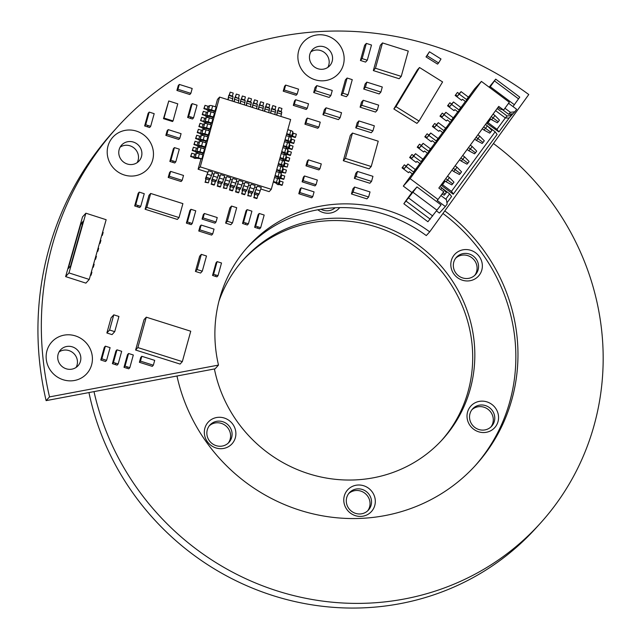 <?xml version="1.0" encoding="UTF-8"?>
<svg xmlns="http://www.w3.org/2000/svg" width="640" height="640" viewBox="0 0 640 640"><rect width="100%" height="100%" fill="white"/><g stroke="black" fill="none" stroke-linecap="round" stroke-linejoin="round"><path stroke-width="0.96" d="M177.776 103.824L173.04 120.92L164.016 118.072L168.76 100.976L177.776 103.824M164.016 118.072L163.48 118.664L172.504 121.512L173.04 120.92M163.48 118.664L168.76 100.976M109.568 330.024L106.872 332.992L112.032 334.616L114.728 331.656L109.568 330.024L113.784 314.832L118.936 316.456L114.728 331.656M106.872 332.992L111.088 317.792L113.784 314.832M488.928 119.744L489.624 120.264L487.2 123.576L498.928 131.944L496.984 129.32L488.048 122.64L490.472 119.336L489.672 118.736M443.416 181.808L444.112 182.328L441.688 185.632L453.2 194.24L497.104 134.432L495.16 131.8L451.472 191.376L453.408 194.008M436.464 210.872L439.392 213.064L445.336 206.528L437.176 200.432L438.024 199.496L410.104 178.624L481.408 81.4L474.616 88.872L469.424 95.944M405.832 200.792L411.904 192.52L416.992 186.912L441.056 204.896L427.912 221.744L403.856 203.76L405.832 200.792M412.288 173.848L403.312 186.096L411.904 192.52M465.392 101.448L461.84 106.288M457.8 111.792L454.256 116.632M450.216 122.136L446.664 126.976M442.632 132.472L439.08 137.32M435.048 142.816L431.496 147.664M427.464 153.16L423.912 158M419.88 163.504L416.328 168.344M489.144 87.184L495.704 79.144L489.688 87.592M487.2 123.576L488.048 122.64M489.624 120.264L490.472 119.336M487.832 126.328L495.16 131.8M451.472 191.376L442.536 184.704L444.96 181.392L444.16 180.792M441.688 185.632L442.536 184.704M444.112 182.328L444.96 181.392M442.32 188.384L449.648 193.864L445.768 199.16M446.952 202.816L451.592 196.488L449.648 193.864M403.312 186.096L410.104 178.624M468.472 98.264L465.504 101.528L462.496 99.28L461.592 100.272L455.152 95.456L455.648 94.912L457.368 96.192L459.256 94.12L466.56 99.576L468.048 97.944L468.472 98.264L470.296 95.776L469.864 95.456L468.048 97.944M460.888 108.608L457.92 111.872L454.912 109.624L454.008 110.616L447.56 105.8L448.064 105.256L449.784 106.536L451.672 104.464L458.976 109.92L460.456 108.288L460.888 108.608L462.712 106.12L462.28 105.8L460.456 108.288M453.304 118.952L450.328 122.216L447.32 119.968L446.424 120.96L439.976 116.144L440.48 115.6L442.192 116.88L444.088 114.8L451.384 120.264L452.872 118.624L453.304 118.952L455.12 116.464L454.696 116.144L452.872 118.624M445.72 129.288L442.744 132.56L439.736 130.312L438.84 131.304L432.392 126.488L432.888 125.936L434.608 127.224L436.496 125.144L443.8 130.608L445.288 128.968L445.72 129.288L447.536 126.808L447.112 126.488L445.288 128.968M438.136 139.632L435.16 142.904L432.152 140.656L431.248 141.648L424.808 136.832L425.304 136.28L427.024 137.568L428.912 135.488L436.216 140.944L437.704 139.312L438.136 139.632L439.952 137.152L439.52 136.832L437.704 139.312M430.544 149.976L427.576 153.248L424.568 151L423.664 151.992L417.224 147.176L417.72 146.624L419.44 147.912L421.328 145.832L428.632 151.288L430.12 149.656L430.544 149.976L432.368 147.496L431.936 147.176L430.12 149.656M422.96 160.32L419.992 163.592L416.984 161.344L416.08 162.336L409.632 157.52L410.136 156.968L411.856 158.256L413.744 156.176L421.048 161.632L422.528 160L422.96 160.32L424.784 157.84L424.352 157.52L422.528 160M415.376 170.664L412.4 173.936L409.4 171.688L408.496 172.68L402.048 167.864L402.552 167.312L404.264 168.6L406.16 166.52L413.464 171.976L414.944 170.344L415.376 170.664L417.2 168.184L416.768 167.864L414.944 170.344M481.408 81.4L509.328 102.272L503.624 110.048L498.728 106.384L438.832 188.056L443.728 191.72L438.024 199.496M508.584 103.28L516.64 109.304L514.824 111.784L513.056 113.72L508.664 114.28L503.208 110.2M455.152 95.456L457.472 92.424L459.184 93.712L461.08 91.632L468.376 97.096L469.864 95.456M447.56 105.8L449.88 102.768L451.6 104.056L453.488 101.976L460.792 107.44L462.28 105.8M439.976 116.144L442.296 113.112L444.016 114.4L445.904 112.32L453.208 117.776L454.696 116.144M432.392 126.488L434.712 123.456L436.432 124.744L438.32 122.664L445.624 128.12L447.112 126.488M424.808 136.832L427.128 133.8L428.848 135.088L430.736 133.008L438.04 138.464L439.52 136.832M417.224 147.176L419.544 144.144L421.256 145.432L423.152 143.352L430.448 148.808L431.936 147.176M409.632 157.52L411.952 154.488L413.672 155.768L415.56 153.696L422.864 159.152L424.352 157.52M402.048 167.864L404.368 164.832L406.088 166.112L407.976 164.04L415.28 169.496L416.768 167.864M495.592 110.664L505.328 117.944L496.984 129.32M416.992 186.912L412.904 192.216L436.96 210.2M412.904 192.216L403.856 203.76M445.336 206.528L447.16 204.048L446.4 199.64L440.92 195.544M513.056 106.616L514.328 104.696L490.272 86.72M514.328 104.696L519.76 97.12L495.704 79.144M513.008 113.728L509.088 118.088L498.928 131.944M504.944 108.248L510.424 112.344L514.824 111.784M497.984 107.4L500.2 109.056L503.624 110.048M468.376 97.096L466.56 99.576M461.08 91.632L459.256 94.12M459.184 93.712L457.368 96.192M457.472 92.424L455.648 94.912M460.792 107.44L458.976 109.92M453.488 101.976L451.672 104.464M451.6 104.056L449.784 106.536M449.88 102.768L448.064 105.256M453.208 117.776L451.384 120.264M445.904 112.32L444.088 114.8M444.016 114.4L442.192 116.88M442.296 113.112L440.48 115.6M445.624 128.12L443.8 130.608M438.32 122.664L436.496 125.144M436.432 124.744L434.608 127.224M434.712 123.456L432.888 125.936M438.04 138.464L436.216 140.944M430.736 133.008L428.912 135.488M428.848 135.088L427.024 137.568M427.128 133.8L425.304 136.28M430.448 148.808L428.632 151.288M423.152 143.352L421.328 145.832M421.256 145.432L419.44 147.912M419.544 144.144L417.72 146.624M422.864 159.152L421.048 161.632M415.56 153.696L413.744 156.176M413.672 155.768L411.856 158.256M411.952 154.488L410.136 156.968M415.28 169.496L413.464 171.976M407.976 164.04L406.16 166.52M406.088 166.112L404.264 168.6M404.368 164.832L402.552 167.312M509.088 118.088L505.328 117.944L507.088 116.008L497.128 108.56M408.656 198.008L432.712 215.992M518.576 98.904L494.52 80.928M510.424 112.344L508.664 114.28M511.488 115.448L507.088 116.008M491.256 116.584L493.12 117.976L494.936 115.496L493.072 114.096M483.664 126.92L485.536 128.32L487.352 125.84L485.488 124.44M476.08 137.264L477.944 138.664L479.768 136.176L477.904 134.784M468.496 147.608L470.36 149.008L472.184 146.52L470.32 145.128M460.912 157.952L462.776 159.352L464.6 156.864L462.728 155.472M453.328 168.296L455.192 169.688L457.008 167.208L455.144 165.816M445.736 178.64L447.608 180.032L449.424 177.552L447.56 176.16M440.696 189.448L441.84 187.896L439.976 186.504M510.176 114.088L511.672 115.2M406.192 201.192L430.248 219.176M491.544 119.704L497.328 122.792L498.256 121.768L493.12 117.976L491.544 119.704L489.88 118.456M498.256 121.768L499.472 120.112L494.936 115.496M483.96 130.048L489.736 133.136L490.672 132.104L485.536 128.32L483.96 130.048L482.296 128.8M490.672 132.104L491.888 130.456L487.352 125.84M476.376 140.392L482.152 143.48L483.088 142.448L477.944 138.664L476.376 140.392L474.704 139.144M483.088 142.448L484.304 140.792L479.768 136.176M468.792 150.736L474.568 153.824L475.504 152.792L470.36 149.008L468.792 150.736L467.12 149.48M475.504 152.792L476.712 151.136L472.184 146.52M461.208 161.072L466.984 164.168L467.92 163.136L462.776 159.352L461.208 161.072L459.536 159.824M467.92 163.136L469.128 161.48L464.6 156.864M453.624 171.416L459.4 174.504L460.328 173.48L455.192 169.688L453.624 171.416L451.952 170.168M460.328 173.48L461.544 171.824L457.008 167.208M446.032 181.76L451.808 184.848L452.744 183.824L447.608 180.032L446.032 181.76L444.368 180.512M452.744 183.824L453.96 182.168L449.424 177.552M443.064 192.624L445.16 194.168L446.376 192.512L441.84 187.896M442.04 194.024L444.224 195.192L445.16 194.168M371.216 166.52L369.096 168.856L343.312 160.712L345.44 158.384L352.456 133.056L378.232 141.192L371.216 166.52L345.44 158.384M343.312 160.712L350.336 135.384L352.456 133.056M419.048 121.056L416.928 123.384L393.848 108.968L395.968 106.64L419.512 67.512L442.592 81.928L419.048 121.056L395.968 106.64M393.848 108.968L417.384 69.84L419.512 67.512M401.24 76.392L399.12 78.72L373.344 70.584L375.464 68.248L382.488 42.92L408.264 51.064L401.24 76.392L375.464 68.248M373.344 70.584L380.36 45.256L382.488 42.92M227.336 221.256L225.64 223.12L230.792 224.744L232.488 222.88L227.336 221.256L231.544 206.056L236.704 207.68L232.488 222.88M225.64 223.12L229.848 207.92L231.544 206.056M372.936 130.872L371.232 132.736L355.768 127.856L357.464 125.992L358.872 120.92L374.336 125.808L372.936 130.872L357.464 125.992M355.768 127.856L357.168 122.792L358.872 120.92M330.856 95.552L329.16 97.424L313.696 92.536L315.392 90.672L316.792 85.608L332.264 90.488L330.856 95.552L315.392 90.672M313.696 92.536L315.096 87.472L316.792 85.608M342.896 93.224L341.2 95.088L346.352 96.712L348.056 94.848L342.896 93.224L347.112 78.024L352.264 79.648L348.056 94.848M341.2 95.088L345.408 79.888L347.112 78.024M368.624 196.992L366.92 198.864L351.456 193.976L353.152 192.112L354.56 187.048L370.024 191.928L368.624 196.992L353.152 192.112M351.456 193.976L352.864 188.912L354.56 187.048M377.256 110.2L375.56 112.072L360.096 107.184L361.792 105.32L363.2 100.256L378.664 105.136L377.256 110.2L361.792 105.32M360.096 107.184L361.496 102.12L363.2 100.256M197.128 269.56L195.424 271.424L200.584 273.056L202.28 271.184L197.128 269.56L201.336 254.36L206.496 255.992L202.28 271.184M195.424 271.424L199.64 256.232L201.336 254.36M371.544 181.392L369.848 183.256L354.376 178.376L356.08 176.504L357.48 171.44L372.952 176.328L371.544 181.392L356.08 176.504M354.376 178.376L355.784 173.312L357.48 171.44M362.128 58.6L360.432 60.464L365.584 62.096L367.28 60.224L362.128 58.6L366.336 43.4L371.496 45.032L367.28 60.224M360.432 60.464L364.64 45.272L366.336 43.4M380.888 92.064L379.184 93.936L363.72 89.048L365.416 87.184L366.824 82.12L382.288 87L380.888 92.064L365.416 87.184M363.72 89.048L365.12 83.984L366.824 82.12M340.12 117.76L338.424 119.624L322.96 114.744L324.656 112.88L326.056 107.808L341.528 112.696L340.12 117.76L324.656 112.88M322.96 114.744L324.36 109.68L326.056 107.808M179.04 217.56L177.344 219.424L145.12 209.256L146.816 207.384L150.68 193.456L182.904 203.624L179.04 217.56L146.816 207.384M145.12 209.256L148.984 195.32L150.68 193.456M200.936 159.072L198.12 169.216L207.832 172.288M212.096 173.632L213.92 174.208M218.184 175.552L220.016 176.128M224.272 177.472L226.104 178.048M230.368 179.4L232.192 179.976M236.456 181.32L238.28 181.896M242.544 183.24L244.368 183.816M248.632 185.168L250.456 185.744M254.72 187.088L256.552 187.664M260.816 189.008L269.168 191.648L271.288 189.312L200.248 166.888L219.592 97.08L217.472 99.416L215.424 106.8M214.2 111.208L213.768 112.784M212.544 117.192L212.104 118.768M210.888 123.168L210.448 124.752M209.224 129.152L208.792 130.736M207.568 135.136L207.128 136.72M205.912 141.12L205.472 142.704M204.256 147.104L203.816 148.68M202.592 153.088L202.16 154.664M198.12 169.216L200.248 166.888M216.2 107.048L214.776 111.384L209.84 110.352A2.68 0.712 -164.5 0 1 207.288 110.288L206.912 109.64L208.056 106.296L209.584 105.712A2.68 0.712 15.5 0 1 212.648 105.928L216.2 107.048M214.544 113.032L213.12 117.368L208.184 116.336A2.68 0.712 -164.5 0 1 205.632 116.272L205.256 115.624L206.4 112.28L207.928 111.696A2.68 0.712 15.5 0 1 210.992 111.912L214.544 113.032M212.888 119.016L211.464 123.352L206.528 122.32A2.68 0.712 -164.5 0 1 203.976 122.248L203.592 121.608L204.744 118.264L206.264 117.68A2.68 0.712 15.5 0 1 209.336 117.896L212.888 119.016M211.232 125L209.808 129.336L204.864 128.304A2.68 0.712 -164.5 0 1 202.32 128.232L201.936 127.584L203.08 124.248L204.608 123.656A2.68 0.712 15.5 0 1 207.68 123.88L211.232 125M209.568 130.984L208.144 135.32L203.208 134.288A2.68 0.712 -164.5 0 1 200.656 134.216L200.28 133.568L201.424 130.232L202.952 129.64A2.68 0.712 15.5 0 1 206.016 129.856L209.568 130.984M207.912 136.96L206.488 141.304L201.552 140.272A2.68 0.712 -164.5 0 1 199 140.2L198.616 139.552L199.768 136.208L201.288 135.624A2.68 0.712 15.5 0 1 204.36 135.84L207.912 136.96M206.256 142.944L204.832 147.288L199.888 146.256A2.68 0.712 -164.5 0 1 197.344 146.184L196.96 145.536L198.112 142.192L199.632 141.608A2.68 0.712 15.5 0 1 202.704 141.824L206.256 142.944M204.592 148.928L203.168 153.272L198.232 152.232A2.68 0.712 -164.5 0 1 195.68 152.168L195.304 151.52L196.448 148.176L197.976 147.592A2.68 0.712 15.5 0 1 201.04 147.808L204.592 148.928M199.384 153.792L202.936 154.912L201.832 158.904L196.576 158.216A2.68 0.712 -164.5 0 1 194.024 158.152L193.648 157.504L194.792 154.16L196.32 153.576A2.68 0.712 15.5 0 1 199.384 153.792L198.28 157.784L201.832 158.904M219.592 97.08L290.64 119.512L271.288 189.312M205.472 178.568L205.832 179.24L206.152 178.896L205.808 178.2L205.472 178.568L208.48 170.76L212.536 172.04L210.352 178.608L208.872 180.2M211.56 180.496L211.92 181.168L212.24 180.816L211.896 180.128L211.56 180.496L214.568 172.68L218.624 173.96L216.44 180.528L214.96 182.128M217.648 182.416L218.008 183.088L218.328 182.736L217.984 182.048L217.648 182.416L220.656 174.608L224.72 175.888L222.528 182.456L221.056 184.048M223.736 184.336L224.096 185.008L224.416 184.656L224.072 183.968L223.736 184.336L226.744 176.528L230.808 177.808L228.616 184.376L227.144 185.968M229.832 186.264L230.184 186.928L230.504 186.584L230.168 185.888L229.832 186.264L232.832 178.448L236.896 179.728L234.704 186.296L233.232 187.896M235.92 188.184L236.28 188.856L236.592 188.504L236.256 187.816L235.92 188.184L238.928 180.368L242.984 181.656L240.792 188.216L239.32 189.816M242.008 190.104L242.368 190.776L242.688 190.424L242.344 189.736L242.008 190.104L245.016 182.296L249.072 183.576L246.888 190.144L245.408 191.736M248.096 192.032L248.456 192.696L248.776 192.352L248.432 191.656L248.096 192.032L251.104 184.216L255.16 185.496L252.976 192.064L251.504 193.664M254.184 193.952L254.544 194.624L254.864 194.272L254.52 193.584L254.184 193.952L257.192 186.136L261.256 187.424L259.064 193.984L257.592 195.584M215.096 111.04L211.544 109.92A2.68 0.712 -164.5 0 0 208.48 109.696L207.288 110.288M213.44 117.024L209.888 115.896A2.68 0.712 -164.5 0 0 206.816 115.68L205.632 116.272M211.784 123L208.232 121.88A2.68 0.712 -164.5 0 0 205.16 121.664L203.976 122.248M210.12 128.984L206.568 127.864A2.68 0.712 -164.5 0 0 203.504 127.648L202.32 128.232M208.464 134.968L204.912 133.848A2.68 0.712 -164.5 0 0 201.848 133.632L200.656 134.216M206.808 140.952L203.256 139.832A2.68 0.712 -164.5 0 0 200.184 139.616L199 140.2M205.144 146.936L201.592 145.816A2.68 0.712 -164.5 0 0 198.528 145.6L197.344 146.184M203.488 152.92L199.936 151.8A2.68 0.712 -164.5 0 0 196.872 151.576L195.68 152.168M198.28 157.784A2.68 0.712 -164.5 0 0 195.208 157.56L194.024 158.152M281.728 112.216L280.928 116.448M276.664 115.096L277.464 110.816L278.08 110.512L281.128 111.472L281.52 112.096M276.864 115.16L277.464 110.816M275.64 110.296L274.84 114.52M270.576 113.176L271.376 108.896L271.992 108.584L275.032 109.544L275.432 110.176M270.776 113.24L271.376 108.896M269.552 108.376L268.744 112.6M264.48 111.256L265.288 106.968L265.904 106.664L268.944 107.624L269.344 108.256M264.688 111.32L265.288 106.968M263.456 106.448L262.656 110.68M258.392 109.328L259.192 105.048L259.816 104.744L263.256 106.328M258.6 109.392L259.192 105.048M257.368 104.528L256.568 108.752M252.304 107.408L253.104 103.128L253.72 102.816L257.168 104.408M252.512 107.472L253.104 103.128M251.28 102.608L250.48 106.832M246.216 105.488L247.016 101.2L247.632 100.896L250.68 101.856L251.072 102.488M246.416 105.552L247.016 101.2M245.192 100.688L244.392 104.912M240.128 103.568L240.928 99.28L241.544 98.976L244.592 99.936L244.984 100.56M240.328 103.632L240.928 99.28M239.104 98.76L238.296 102.984M234.04 101.64L234.84 97.36L235.456 97.056L238.896 98.64M234.24 101.704L234.84 97.36M233.016 96.84L232.208 101.064M227.944 99.72L228.744 95.44L229.368 95.128L232.408 96.088L232.808 96.72M228.152 99.784L228.744 95.44M273.336 181.928L276.752 183.528A2.68 0.712 -164.5 0 0 276.704 183.616A2.68 0.712 -164.5 0 0 278.264 184.744L278.432 183.832A2.68 0.712 -164.5 0 0 278.48 183.752A2.68 0.712 -164.5 0 0 276.424 182.448L273.448 181.512M274.56 177.52L277.528 178.464A2.68 0.712 15.5 0 1 279.584 179.76A2.68 0.712 15.5 0 1 279.536 179.848M279.456 180.224L280.04 181.072L279.216 184.064L278.6 184.376M274.992 175.944L278.408 177.544A2.68 0.712 -164.5 0 0 278.36 177.632A2.68 0.712 -164.5 0 0 279.92 178.76L280.088 177.856A2.68 0.712 -164.5 0 0 280.136 177.768A2.68 0.712 -164.5 0 0 278.088 176.464L275.112 175.528M276.216 171.536L279.192 172.48A2.68 0.712 15.5 0 1 281.248 173.776A2.68 0.712 15.5 0 1 281.2 173.864M281.112 174.248L281.704 175.088L280.872 178.08L280.256 178.392M276.656 169.96L280.064 171.56A2.68 0.712 -164.5 0 0 280.016 171.648A2.68 0.712 -164.5 0 0 281.576 172.776L281.752 171.872A2.68 0.712 -164.5 0 0 281.8 171.784A2.68 0.712 -164.5 0 0 279.744 170.488L276.768 169.544M277.872 165.56L280.848 166.496A2.68 0.712 15.5 0 1 282.904 167.792A2.68 0.712 15.5 0 1 282.856 167.88M282.776 168.264L283.36 169.104L282.528 172.096L281.912 172.408M278.312 163.976L281.728 165.584A2.68 0.712 -164.5 0 0 281.68 165.664A2.68 0.712 -164.5 0 0 283.24 166.792L283.408 165.888A2.68 0.712 -164.5 0 0 283.456 165.8A2.68 0.712 -164.5 0 0 281.4 164.504L278.424 163.56M279.528 159.576L282.504 160.512A2.68 0.712 15.5 0 1 284.56 161.816A2.68 0.712 15.5 0 1 284.512 161.896M284.432 162.28L285.016 163.128L284.192 166.12L283.576 166.424M279.968 157.992L283.384 159.6A2.68 0.712 -164.5 0 0 283.336 159.68A2.68 0.712 -164.5 0 0 284.896 160.808L285.064 159.904A2.68 0.712 -164.5 0 0 285.112 159.816A2.68 0.712 -164.5 0 0 283.056 158.52L280.088 157.576M281.192 153.592L284.168 154.528A2.68 0.712 15.5 0 1 286.216 155.832A2.68 0.712 15.5 0 1 286.168 155.912M286.088 156.296L286.68 157.144L285.848 160.136L285.232 160.44M281.624 152.008L285.04 153.616A2.68 0.712 -164.5 0 0 284.992 153.696A2.68 0.712 -164.5 0 0 286.552 154.824L286.728 153.92A2.68 0.712 -164.5 0 0 286.776 153.832A2.68 0.712 -164.5 0 0 284.72 152.536L281.744 151.6M282.848 147.608L285.824 148.544A2.68 0.712 15.5 0 1 287.88 149.848A2.68 0.712 15.5 0 1 287.832 149.928M287.752 150.312L288.336 151.16L287.504 154.152L286.888 154.456M283.288 146.024L286.704 147.632A2.68 0.712 -164.5 0 0 286.656 147.712A2.68 0.712 -164.5 0 0 288.208 148.84L288.384 147.936A2.68 0.712 -164.5 0 0 288.432 147.856A2.68 0.712 -164.5 0 0 286.376 146.552L283.4 145.616M284.504 141.624L287.48 142.56A2.68 0.712 15.5 0 1 289.536 143.864A2.68 0.712 15.5 0 1 289.488 143.952M289.408 144.328L289.992 145.176L289.168 148.168L288.544 148.472M284.944 140.048L288.36 141.648A2.68 0.712 -164.5 0 0 288.312 141.736A2.68 0.712 -164.5 0 0 289.872 142.864L290.04 141.952A2.68 0.712 -164.5 0 0 290.088 141.872A2.68 0.712 -164.5 0 0 288.032 140.568L285.056 139.632M286.168 135.64L289.144 136.584A2.68 0.712 15.5 0 1 291.192 137.88A2.68 0.712 15.5 0 1 291.144 137.968M291.064 138.344L291.648 139.192L290.824 142.184L290.208 142.488M286.6 134.064L290.016 135.664A2.68 0.712 -164.5 0 0 289.968 135.752A2.68 0.712 -164.5 0 0 291.528 136.88L291.696 135.968A2.68 0.712 -164.5 0 0 291.744 135.888A2.68 0.712 -164.5 0 0 289.696 134.584L286.72 133.648M287.824 129.656L290.8 130.6A2.68 0.712 15.5 0 1 292.856 131.896A2.68 0.712 15.5 0 1 292.808 131.984M292.728 132.36L293.312 133.208L292.48 136.2L291.864 136.512M205.808 178.2L208.48 170.76M211.896 180.128L214.568 172.68M217.984 182.048L220.656 174.608M224.072 183.968L226.744 176.528M230.168 185.888L232.832 178.448M236.256 187.816L238.928 180.368M242.344 189.736L245.016 182.296M248.432 191.656L251.104 184.216M254.52 193.584L257.192 186.136M207.624 109.912L207.232 109.288L204.184 108.328L203.864 108.68L206.912 109.64M205.968 115.896L205.568 115.272L202.528 114.312L202.208 114.664L205.256 115.624M204.312 121.88L203.912 121.256L200.552 120.64L203.592 121.608M202.656 127.864L202.256 127.24L199.208 126.28L198.888 126.624L201.936 127.584M200.992 133.848L200.6 133.224L197.552 132.256L197.232 132.608L200.28 133.568M199.336 139.832L198.936 139.2L195.896 138.24L195.576 138.592L198.616 139.552M197.68 145.816L197.28 145.184L194.232 144.224L193.92 144.576L196.96 145.536M196.016 151.8L195.624 151.168L192.576 150.208L192.256 150.56L195.304 151.52M194.36 157.776L193.96 157.152L190.92 156.192L190.6 156.544L193.648 157.504M278.264 184.744L279.216 184.064L282.256 185.024L283.088 182.032L280.04 181.072M279.92 178.76L280.872 178.08L283.92 179.04L284.744 176.056L281.704 175.088M281.576 172.776L282.528 172.096L285.576 173.064L286.408 170.072L283.36 169.104M283.24 166.792L284.192 166.12L287.232 167.08L288.064 164.088L285.016 163.128M284.896 160.808L285.848 160.136L288.896 161.096L289.72 158.104L286.68 157.144M286.552 154.824L287.504 154.152L290.552 155.112L291.376 152.12L288.336 151.16M288.208 148.84L289.168 148.168L292.208 149.128L293.04 146.136L289.992 145.176M289.872 142.864L290.824 142.184L293.864 143.144L294.696 140.152L291.648 139.192M291.528 136.88L292.48 136.2L295.528 137.16L296.352 134.168L293.312 133.208M209.864 179.48L209.192 179.856L206.152 178.896L205.32 181.88L208.36 182.848L209.192 179.856M215.96 181.408L215.28 181.776L212.24 180.816L211.408 183.808L214.456 184.768L215.28 181.776M222.048 183.328L221.368 183.696L218.328 182.736L217.496 185.728L220.544 186.688L221.368 183.696M228.136 185.248L227.464 185.624L224.416 184.656L223.584 187.648L226.632 188.616L227.464 185.624M234.224 187.176L233.552 187.544L230.504 186.584L229.68 189.576L232.72 190.536L233.552 187.544M240.312 189.096L239.64 189.464L236.592 188.504L235.768 191.496L238.808 192.456L239.64 189.464M246.4 191.016L245.728 191.384L242.688 190.424L241.856 193.416L244.904 194.376L245.728 191.384M252.496 192.944L251.816 193.312L248.776 192.352L247.944 195.344L250.992 196.304L251.816 193.312M258.584 194.864L257.912 195.232L254.864 194.272L254.032 197.264L257.08 198.224L257.912 195.232M208.056 106.296L205.016 105.336L204.184 108.328M203.864 108.68L205.016 105.336M206.4 112.28L203.352 111.32L202.528 114.312M202.208 114.664L203.352 111.32M204.744 118.264L201.696 117.304L200.872 120.296M200.552 120.64L201.696 117.304M203.08 124.248L200.04 123.288L199.208 126.28M198.888 126.624L200.04 123.288M201.424 130.232L198.384 129.264L197.552 132.256M197.232 132.608L198.384 129.264M199.768 136.208L196.72 135.248L195.896 138.24M195.576 138.592L196.72 135.248M198.112 142.192L195.064 141.232L194.232 144.224M193.92 144.576L195.064 141.232M196.448 148.176L193.408 147.216L192.576 150.208M192.256 150.56L193.408 147.216M194.792 154.16L191.744 153.2L190.92 156.192M190.6 156.544L191.744 153.2M281.128 111.472L281.952 108.48L278.912 107.52L278.08 110.512M278.912 107.52L277.824 110.64M275.032 109.544L275.864 106.552L272.824 105.592L271.992 108.584M272.824 105.592L271.736 108.72M268.944 107.624L269.776 104.632L266.728 103.672L265.904 106.664M266.728 103.672L265.64 106.8M262.856 105.704L263.688 102.712L260.64 101.752L259.816 104.744M260.64 101.752L259.552 104.872M256.768 103.784L257.6 100.792L254.552 99.824L253.72 102.816M254.552 99.824L253.464 102.952M250.68 101.856L251.504 98.864L248.464 97.904L247.632 100.896M248.464 97.904L247.376 101.032M244.592 99.936L245.416 96.944L242.376 95.984L241.544 98.976M242.376 95.984L241.288 99.104M238.496 98.016L239.328 95.024L236.28 94.064L235.456 97.056M236.28 94.064L235.2 97.184M232.408 96.088L233.24 93.096L230.192 92.136L229.368 95.128M230.192 92.136L229.104 95.264M278.896 184.416L281.944 185.376L282.256 185.024M280.552 178.432L283.6 179.392L283.92 179.04M282.216 172.448L285.576 173.064M283.872 166.464L287.232 167.08M285.528 160.48L288.576 161.448L288.896 161.096M287.184 154.504L290.232 155.464L290.552 155.112M288.848 148.52L291.888 149.48L292.208 149.128M290.504 142.536L293.552 143.496L293.864 143.144M292.16 136.552L295.208 137.512L295.528 137.16M205.832 179.24L205.32 181.88M205 182.232L208.36 182.848M211.92 181.168L211.408 183.808M211.088 184.16L214.136 185.12L214.456 184.768M218.008 183.088L217.496 185.728M217.176 186.08L220.224 187.04L220.544 186.688M224.096 185.008L223.584 187.648M223.272 188L226.632 188.616M230.184 186.928L229.68 189.576M229.36 189.92L232.4 190.888L232.72 190.536M236.28 188.856L235.768 191.496M235.448 191.848L238.496 192.808L238.808 192.456M242.368 190.776L241.856 193.416M241.536 193.768L244.584 194.728L244.904 194.376M248.456 192.696L247.944 195.344M247.624 195.688L250.992 196.304M254.544 194.624L254.032 197.264M253.712 197.616L256.76 198.576L257.08 198.224M47.128 350.168A23.608 22.56 42.3 0 0 58.096 377.472A23.608 22.56 42.3 0 0 86.744 373.704A23.608 22.56 42.3 0 0 91.432 365.472A23.608 22.56 42.3 0 0 80.464 338.168A23.608 22.56 42.3 0 0 51.816 341.936A23.608 22.56 42.3 0 0 47.128 350.168M86.744 373.704A23.608 22.56 42.3 0 0 91.432 365.472A23.608 22.56 42.3 0 0 80.464 338.176A23.608 22.56 42.3 0 0 51.816 341.936M298.864 50.136A23.608 22.56 42.3 0 0 309.832 77.44A23.608 22.56 42.3 0 0 338.48 73.672A23.608 22.56 42.3 0 0 343.168 65.44A23.608 22.56 42.3 0 0 332.208 38.136A23.608 22.56 42.3 0 0 303.552 41.904A23.608 22.56 42.3 0 0 298.864 50.136M338.48 73.672A23.608 22.56 42.3 0 0 343.168 65.44A23.608 22.56 42.3 0 0 332.2 38.144A23.608 22.56 42.3 0 0 303.552 41.904M108.184 145.384A23.608 22.56 42.3 0 0 119.144 172.688A23.608 22.56 42.3 0 0 147.8 168.92A23.608 22.56 42.3 0 0 152.488 160.688A23.608 22.56 42.3 0 0 141.52 133.392A23.608 22.56 42.3 0 0 112.872 137.152A23.608 22.56 42.3 0 0 108.184 145.384M147.8 168.92A23.608 22.56 42.3 0 0 152.48 160.688A23.608 22.56 42.3 0 0 141.52 133.392A23.608 22.56 42.3 0 0 112.872 137.152M429.696 231.84L528.776 94.536A316.56 302.56 42.3 0 0 117.448 127.016A316.56 302.56 42.3 0 0 54.592 237.432A316.56 302.56 42.3 0 0 49.512 396.904L218.488 365.088A139.496 133.336 -137.7 0 1 220.728 294.816A139.496 133.336 -137.7 0 1 248.432 246.152A139.496 133.336 -137.7 0 1 429.696 231.84L426.296 235.576A139.496 133.336 -137.7 0 0 246.752 248.04M49.512 396.904L46.112 400.632A316.56 302.56 -137.7 0 1 51.2 241.168A316.56 302.56 -137.7 0 1 114.056 130.752L117.448 127.016M120.12 147.16A11.8 11.28 -137.7 0 1 133.632 147.688A11.8 11.28 -137.7 0 1 138.016 160.592A11.8 11.28 -137.7 0 1 137.144 162.648M141.408 156.864A11.8 11.28 -137.7 0 1 139.064 160.984A11.8 11.28 -137.7 0 1 124.736 162.864A11.8 11.28 -137.7 0 1 119.256 149.216A11.8 11.28 -137.7 0 1 121.6 145.096A11.8 11.28 -137.7 0 1 135.92 143.216A11.8 11.28 -137.7 0 1 141.408 156.864M310.808 51.912A11.8 11.28 -137.7 0 1 324.32 52.432A11.8 11.28 -137.7 0 1 328.696 65.344A11.8 11.28 -137.7 0 1 327.832 67.392M332.088 61.616A11.8 11.28 -137.7 0 1 329.744 65.728A11.8 11.28 -137.7 0 1 315.424 67.616A11.8 11.28 -137.7 0 1 309.936 53.968A11.8 11.28 -137.7 0 1 312.28 49.848A11.8 11.28 -137.7 0 1 326.608 47.968A11.8 11.28 -137.7 0 1 332.088 61.616M59.072 351.944A11.8 11.28 -137.7 0 1 72.584 352.464A11.8 11.28 -137.7 0 1 76.96 365.376A11.8 11.28 -137.7 0 1 76.088 367.432M80.352 361.648A11.8 11.28 -137.7 0 1 78.008 365.768A11.8 11.28 -137.7 0 1 63.68 367.648A11.8 11.28 -137.7 0 1 58.2 354A11.8 11.28 -137.7 0 1 60.544 349.88A11.8 11.28 -137.7 0 1 74.872 348A11.8 11.28 -137.7 0 1 80.352 361.648M46.112 400.632L215.096 368.824L218.488 365.088M137.856 347.576L182.328 361.616L180.088 364.072L135.616 350.032L137.856 347.576L146.28 317.184L144.04 319.64L135.616 350.032M182.328 361.616L190.752 331.224L146.28 317.184M438.616 62.944L437.552 64.112L426.008 56.904L429.448 51.776L440.992 58.984L438.616 62.944L427.072 55.736L429.448 51.776M182.16 180.352L181.096 181.512L168.208 177.448L169.568 172.552L170.632 171.384L183.52 175.448L182.16 180.352L169.272 176.28L170.632 171.384M172.424 162.248L174.744 162.984L175.8 161.816L170.904 160.272L169.848 161.44L172.424 162.248L173.48 161.08M175.8 161.816L179.312 149.152L174.416 147.608L173.352 148.776L169.848 161.44M147.216 126.752L149.616 127.504L150.672 126.336L145.704 124.768L144.64 125.936L147.216 126.752L148.28 125.584M150.672 126.336L154.184 113.672L149.216 112.104L148.152 113.272L144.64 125.936M179.8 138.288L178.744 139.456L165.848 135.384L167.128 130.784L168.192 129.616L181.08 133.688L179.8 138.288L166.912 134.216L168.192 129.616M190.216 118.288L192.48 119L193.544 117.832L188.696 116.304L187.64 117.472L190.216 118.288L191.28 117.12M193.544 117.832L197.048 105.168L192.208 103.64L191.144 104.808L187.64 117.472M176.904 90.44L189.8 94.512L190.856 93.344L177.968 89.28L176.904 90.44L178.256 85.592L179.312 84.424L192.2 88.488L190.856 93.344M297.184 94.088L296.12 95.256L283.232 91.184L284.6 86.248L285.664 85.08L298.552 89.152L297.184 94.088L284.296 90.016L285.664 85.08M307.264 108.288L306.2 109.456L293.312 105.384L294.56 100.888L295.616 99.72L308.512 103.792L307.264 108.288L294.376 104.216L295.616 99.72M318.872 127.104L317.808 128.264L304.92 124.2L306.288 119.256L307.352 118.088L320.24 122.16L318.872 127.104L305.976 123.032L307.352 118.088M319.936 168.752L318.88 169.92L305.984 165.856L307.328 161L308.392 159.84L321.28 163.904L319.936 168.752L307.048 164.688L308.392 159.84M316.056 184.728L314.992 185.896L302.104 181.824L303.4 177.136L304.464 175.968L317.352 180.04L316.056 184.728L303.16 180.656L304.464 175.968M312.752 196.632L311.688 197.8L298.8 193.728L300.12 188.976L301.184 187.808L314.072 191.88L312.752 196.632L299.864 192.56L301.184 187.808M257.208 228.112L259.6 228.864L260.664 227.696L255.696 226.128L254.632 227.296L257.208 228.112L258.272 226.944M260.664 227.696L264.176 215.032L259.208 213.464L258.144 214.632L254.632 227.296M245.096 224.288L247.344 225L248.408 223.832L243.576 222.304L242.52 223.472L245.096 224.288L246.16 223.12M248.408 223.832L251.912 211.168L247.088 209.64L246.024 210.808L242.52 223.472M212.712 233.912L211.648 235.08L198.76 231.008L199.464 228.472L200.528 227.304L199.464 228.472L200.088 226.216L201.152 225.048L214.04 229.12L212.712 233.912L199.824 229.84L201.152 225.048M216.008 222.008L214.952 223.168L202.064 219.104L203.296 214.656L204.352 213.488L217.248 217.56L216.008 222.008L203.12 217.936L204.352 213.488M188.968 223.936L191.184 224.64L192.248 223.472L187.448 221.96L186.384 223.128L188.968 223.936L190.024 222.768M192.248 223.472L195.752 210.808L190.96 209.296L189.896 210.464L186.384 223.128M137.256 206.768L139.68 207.536L140.744 206.368L135.736 204.792L134.68 205.952L137.256 206.768L138.312 205.6M140.744 206.368L144.256 193.704L139.248 192.12L138.184 193.288L134.68 205.952M215.112 276.264L216.944 276.84L218.008 275.672L213.592 274.28L212.536 275.448L215.112 276.264L216.176 275.096M218.008 275.672L221.512 263.008L217.104 261.616L216.04 262.784L212.536 275.448M139.4 362.296L152.288 366.36L153.352 365.2L140.464 361.128L139.4 362.296L140.744 357.456L141.808 356.288L154.696 360.36L153.352 365.2M126.568 368.128L128.752 368.816L129.816 367.656L127.632 366.96L125.056 366.152L123.992 367.32L126.568 368.128L127.632 366.96M129.816 367.656L133.32 354.992L128.568 353.488L127.504 354.656L123.992 367.32M114.968 364.472L117.112 365.144L118.168 363.976L113.456 362.488L112.392 363.656L114.968 364.472L116.032 363.304M118.168 363.976L121.68 351.312L116.968 349.824L115.904 350.992L112.392 363.656M100.792 359.992L105.528 361.488L106.592 360.32L101.856 358.824L100.792 359.992L104.304 347.328L105.368 346.16L110.096 347.656L106.592 360.32M101.856 358.824L105.368 346.16M168.208 177.448L169.272 176.28M174.416 147.608L170.904 160.272M305.984 165.856L307.048 164.688M283.232 91.184L284.296 90.016M293.312 105.384L294.376 104.216M198.76 231.008L199.824 229.84M426.008 56.904L427.072 55.736M298.8 193.728L299.864 192.56M247.088 209.64L243.576 222.304M165.848 135.384L166.912 134.216M149.216 112.104L145.704 124.768M177.968 89.28L179.312 84.424M192.208 103.64L188.696 116.304M304.92 124.2L305.976 123.032M128.568 353.488L125.056 366.152M116.968 349.824L113.456 362.488M202.064 219.104L203.12 217.936M190.96 209.296L187.448 221.96M139.248 192.12L135.736 204.792M302.104 181.824L303.16 180.656M259.208 213.464L255.696 226.128M140.464 361.128L141.808 356.288M217.104 261.616L213.592 274.28M70.56 266.04L83.24 221.248L80.952 223.768L68.264 268.56L70.56 266.04M89.248 279.44L106.152 219.712L85.888 213.2L82.528 216.888L65.624 276.608L85.888 283.128L89.248 279.44L68.976 272.92L65.624 276.608M68.976 272.92L85.888 213.2M101.68 235.528L102.32 235.392L101.832 234.992M99.424 243.488L100.072 243.36L99.576 242.952M97.168 251.456L97.816 251.32L97.32 250.92M94.912 259.416L95.56 259.288L95.064 258.88M92.656 267.384L93.304 267.248L92.808 266.848M90.4 275.344L91.048 275.216L90.552 274.808M82.392 224.232L80.952 223.768M93.656 263.856L94.152 264.264L93.304 267.208M91.4 271.824L91.896 272.224L91.048 275.176M95.912 255.896L96.408 256.296L95.56 259.248M98.168 247.928L98.656 248.336L97.816 251.28M100.416 239.968L100.912 240.368L100.072 243.32M102.672 232.008L103.168 232.408L102.328 235.352M482.272 264.296A16.096 15.384 -137.7 0 1 468.264 280.936A16.096 15.384 -137.7 0 1 450.896 266.224A16.096 15.384 -137.7 0 1 464.912 249.576A16.096 15.384 -137.7 0 1 482.272 264.296M453.4 266.728A12.88 12.304 42.3 0 0 462.16 277.768A12.88 12.304 42.3 0 0 475.472 274.624A12.88 12.304 42.3 0 0 478.496 265.184A12.88 12.304 42.3 0 0 469.736 254.152A12.88 12.304 42.3 0 0 456.424 257.296A12.88 12.304 42.3 0 0 453.4 266.728M498.472 415.88A16.096 15.384 -137.7 0 1 484.464 432.52A16.096 15.384 -137.7 0 1 467.096 417.808A16.096 15.384 -137.7 0 1 481.112 401.16A16.096 15.384 -137.7 0 1 498.472 415.88M469.6 418.312A12.88 12.304 42.3 0 0 478.36 429.352A12.88 12.304 42.3 0 0 491.672 426.208A12.88 12.304 42.3 0 0 494.696 416.768A12.88 12.304 42.3 0 0 485.936 405.736A12.88 12.304 42.3 0 0 472.624 408.88A12.88 12.304 42.3 0 0 469.6 418.312M375.232 499.744A16.096 15.384 -137.7 0 1 361.224 516.384A16.096 15.384 -137.7 0 1 343.856 501.672A16.096 15.384 -137.7 0 1 357.872 485.024A16.096 15.384 -137.7 0 1 375.232 499.744M346.36 502.176A12.88 12.304 42.3 0 0 355.12 513.216A12.88 12.304 42.3 0 0 368.432 510.072A12.88 12.304 42.3 0 0 371.464 500.632A12.88 12.304 42.3 0 0 362.696 489.6A12.88 12.304 42.3 0 0 349.384 492.744A12.88 12.304 42.3 0 0 346.36 502.176M235.8 432.024A16.096 15.384 -137.7 0 1 221.784 448.664A16.096 15.384 -137.7 0 1 204.416 433.952A16.096 15.384 -137.7 0 1 218.432 417.304A16.096 15.384 -137.7 0 1 235.8 432.024M206.92 434.456A12.88 12.304 42.3 0 0 215.688 445.496A12.88 12.304 42.3 0 0 229 442.352A12.88 12.304 42.3 0 0 232.024 432.912A12.88 12.304 42.3 0 0 223.256 421.88A12.88 12.304 42.3 0 0 209.944 425.024A12.88 12.304 42.3 0 0 206.92 434.456M455.72 258.144A12.88 12.304 -137.7 0 1 468.784 255.992A12.88 12.304 -137.7 0 1 477.016 266.816A12.88 12.304 -137.7 0 1 474.696 275.4M471.92 409.728A12.88 12.304 -137.7 0 1 484.984 407.576A12.88 12.304 -137.7 0 1 493.216 418.4A12.88 12.304 -137.7 0 1 490.896 426.984M348.68 493.592A12.88 12.304 -137.7 0 1 361.744 491.44A12.88 12.304 -137.7 0 1 369.976 502.272A12.88 12.304 -137.7 0 1 367.656 510.856M209.24 425.872A12.88 12.304 -137.7 0 1 222.304 423.72A12.88 12.304 -137.7 0 1 230.536 434.552A12.88 12.304 -137.7 0 1 228.216 443.136M339.696 207.616A16.096 15.384 -137.7 0 1 317.816 209.776M320.928 209.248A12.88 12.304 42.3 0 0 335.16 207.768M474.592 466.368A175.984 168.208 42.3 0 0 514.88 338.576A175.984 168.208 42.3 0 0 442.944 213.472M176.968 376A175.984 168.208 42.3 0 0 302.816 511.144A175.984 168.208 42.3 0 0 475.656 465.2A175.984 168.208 42.3 0 0 517 336.248A175.984 168.208 42.3 0 0 444.784 210.928M218.912 301.288A134.136 128.208 -137.7 0 1 244.12 258.864A134.136 128.208 -137.7 0 1 382.784 226.12A134.136 128.208 -137.7 0 1 474.088 341.088A134.136 128.208 -137.7 0 1 442.576 439.376A134.136 128.208 -137.7 0 1 309.632 474.032A134.136 128.208 -137.7 0 1 214.408 368.952M243.064 260.04A134.136 128.208 -137.7 0 1 381.432 228.728A134.136 128.208 -137.7 0 1 471.96 343.424A134.136 128.208 -137.7 0 1 441.504 440.536M94.008 391.624A262.904 251.28 42.3 0 0 282.336 592.496A262.904 251.28 42.3 0 0 539.952 523.688A262.904 251.28 42.3 0 0 601.72 331.04A262.904 251.28 42.3 0 0 493.424 143.52M539.952 523.688L535.712 528.36A262.904 251.28 -137.7 0 1 276.256 596.616A262.904 251.28 -137.7 0 1 88.96 392.568M212.648 105.928L211.544 109.92M210.992 111.912L209.888 115.896M209.336 117.896L208.232 121.88M207.68 123.88L206.568 127.864M206.016 129.856L204.912 133.848M204.36 135.84L203.256 139.832M202.704 141.824L201.592 145.816M201.04 147.808L199.936 151.8M281.568 114.128L277.504 112.848M275.48 112.208L271.416 110.928M269.392 110.28L265.328 109M263.296 108.36L259.24 107.08M257.208 106.44L253.152 105.16M251.12 104.52L247.064 103.232M245.032 102.592L240.968 101.312M238.944 100.672L234.88 99.392M232.856 98.752L228.792 97.464M276.424 182.448L277.528 178.464M278.088 176.464L279.192 172.48M279.744 170.488L280.848 166.496M281.4 164.504L282.504 160.512M283.056 158.52L284.168 154.528M284.72 152.536L285.824 148.544M286.376 146.552L287.48 142.56M288.032 140.568L289.144 136.584M289.696 134.584L290.8 130.6M207.512 174.248L211.568 175.528M213.6 176.176L217.656 177.456M219.688 178.096L223.752 179.376M225.776 180.016L229.84 181.296M231.872 181.936L235.928 183.224M237.96 183.864L242.016 185.144M244.048 185.784L248.104 187.064M250.136 187.704L254.192 188.992M256.224 189.632L260.288 190.912M209.584 105.712L208.48 109.696M209.424 105.888L208.32 109.872M207.928 111.696L206.816 115.68M207.768 111.872L206.664 115.856M206.264 117.68L205.16 121.664M206.104 117.848L205 121.84M204.608 123.656L203.504 127.648M204.448 123.832L203.344 127.824M202.952 129.64L201.848 133.632M202.792 129.816L201.688 133.808M201.288 135.624L200.184 139.616M201.136 135.8L200.024 139.792M199.632 141.608L198.528 145.6M199.472 141.784L198.368 145.768M197.976 147.592L196.872 151.576M197.816 147.768L196.712 151.752M196.32 153.576L195.208 157.56M196.16 153.752L195.048 157.736M206.128 177.504L210.192 178.784M210.352 178.608L206.288 177.328M212.216 179.424L216.28 180.704M216.44 180.528L212.376 179.248M218.312 181.344L222.368 182.624M222.528 182.456L218.464 181.168M224.4 183.272L228.456 184.552M228.616 184.376L224.56 183.096M230.488 185.192L234.544 186.472M234.704 186.296L230.648 185.016M236.576 187.112L240.64 188.392M240.792 188.216L236.736 186.936M242.664 189.032L246.728 190.32M246.888 190.144L242.824 188.864M248.752 190.96L252.816 192.24M252.976 192.064L248.912 190.784M254.848 192.88L258.904 194.16M259.064 193.984L255 192.704M281.848 112.152L277.784 110.872M275.752 110.232L271.696 108.952M269.664 108.312L265.608 107.024M263.576 106.384L259.52 105.104M257.488 104.464L253.424 103.184M251.4 102.544L247.336 101.264M245.304 100.616L241.248 99.336M239.216 98.696L235.16 97.416M233.128 96.776L229.072 95.496M279.584 179.76L278.48 183.752M278.488 177.168L278.36 177.632M281.248 173.776L280.136 177.768M282.904 167.792L281.8 171.784M281.808 165.2L281.68 165.664M284.56 161.816L283.456 165.8M283.464 159.216L283.336 159.68M286.216 155.832L285.112 159.816M285.128 153.232L284.992 153.696M287.88 149.848L286.776 153.832M286.784 147.248L286.656 147.712M289.536 143.864L288.432 147.856M288.44 141.264L288.312 141.736M291.192 137.88L290.088 141.872M290.096 135.288L289.968 135.752M292.856 131.896L291.744 135.888M102.32 235.392L103.168 232.408M100.072 243.36L100.912 240.368M97.816 251.32L98.656 248.336M95.56 259.288L96.408 256.296M93.304 267.248L94.152 264.264M91.048 275.216L91.896 272.224"/></g></svg>
